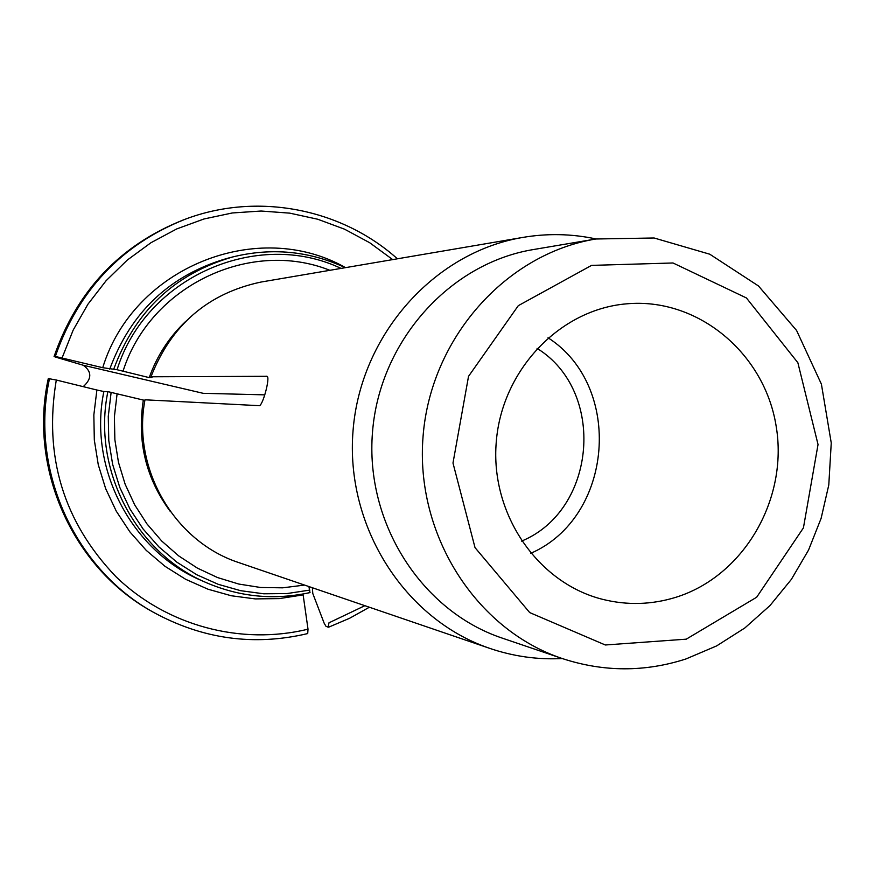 <?xml version="1.0" encoding="UTF-8"?>
<svg xmlns="http://www.w3.org/2000/svg" width="875" height="875" viewBox="0 0 875 875"><rect width="100%" height="100%" fill="white"/><g stroke="black" fill="none" stroke-linecap="round" stroke-linejoin="round"><path stroke-width="1.31" d="M262.686 281.761L260.969 282.056C207.955 293.322 171.292 324.898 150.981 376.775L266.864 376.305C270.845 376.141 262.259 408.078 258.792 405.65L144.988 399.798C131.731 468.486 174.278 541.439 238.503 562.494L239.991 562.997M150.981 376.775L151.955 377.497L149.22 377.617L117.053 369.72L102.725 367.697L55.333 356.431C78.312 290.336 121.494 244.639 184.866 219.363C256.966 191.898 341.163 208.436 397.403 258.792M83.234 386.652C91.93 378.766 91.962 371.634 83.322 365.269L56.273 357.317L54.075 356.552L55.333 356.431M83.322 365.269L203.153 393.312L264.841 394.855M312.353 587.738L312.791 593.491L324.133 623.131L325.927 626.237L328.18 627.189L328.978 622.803L364.875 605.686M596.028 238.962C571.572 233.702 546.886 233.231 521.992 237.562C433.781 252.733 360.467 335.081 353.052 430.631C345.155 526.148 404.425 619.128 489.092 648.145C512.947 656.359 537.348 659.827 562.297 658.547M521.566 541.122C596.772 510.07 606.342 391.037 537.064 348.37M329.875 270.309C250.217 238.427 149.986 285.753 122.992 371.317M308.93 586.567L309.969 592.572C274.641 600.359 240.166 597.078 206.533 582.75C240.188 597.089 274.695 600.37 310.045 592.583M144.867 400.433L107.877 391.628C91.853 469.317 135.789 553.066 206.533 582.75L201.491 580.53C131.491 551.152 88.025 468.333 103.873 391.53L107.877 391.628M96.884 390.009L56.295 380.023C43.564 456.225 63.427 521.763 115.894 576.636C166.775 625.942 241.139 645.575 308.011 629.169L303.144 594.88L279.355 598.598L255.248 598.905L231.284 595.755L207.944 589.192L185.697 579.316L164.992 566.3L146.267 550.397L129.905 531.902L116.277 511.175L105.656 488.644L98.273 464.756L94.314 440.016L93.844 414.925L96.884 390.009L103.873 391.53M49.525 378.558C29.509 469.383 74.441 568.706 153.388 612.259L151.791 611.352C73.15 567.962 28.383 469.033 48.322 378.569L56.295 380.023M308.011 629.169L307.716 633.555M117.075 393.969L114.395 416.763L114.866 439.709L118.475 462.339L125.136 484.214L134.706 504.886L147 523.961L161.755 541.067L178.664 555.877L197.4 568.116L217.569 577.566L238.787 584.052L260.641 587.497L282.702 587.825L304.566 585.069M675.664 597.362C651.591 604.756 627.309 605.434 602.831 599.397C537.852 583.297 490.208 514.062 496.245 442.127C501.736 370.158 559.803 309.389 626.511 303.844C697.703 297.227 764.619 353.117 776.169 426.256C788.473 499.264 743.75 576.308 675.664 597.362M595.875 238.995L533.334 249.561C449.466 263.331 379.531 341.447 372.498 432.195C364.995 522.911 421.597 611.155 502.195 638.105L562.253 658.536C603.586 672.077 644.809 672.219 685.923 658.973L716.603 645.925L744.844 627.966L769.967 605.587L791.361 579.392L808.544 550.069L821.122 518.328L828.789 484.969L831.25 442.925L821.406 384.169L796.589 330.477L758.472 285.961L709.767 254.209L654.095 237.989L595.875 238.995C505.936 253.739 430.675 338.133 423.073 436.264C414.958 534.362 475.814 629.661 562.253 658.536M548.023 337.761C623.952 386.455 613.419 517.409 530.688 553.35M267.017 376.403L266.405 376.206M54.075 356.541C76.956 290.73 119.973 245.219 183.148 220.008C120.006 245.197 77 290.697 54.108 356.53M341.053 268.406C257.327 228.473 145.895 276.948 117.053 369.72M345.308 267.673C309.225 250.972 271.666 247.395 232.641 256.966L227.303 258.344C170.144 274.925 130.955 311.85 109.725 369.13M345.352 267.673C309.258 250.961 271.677 247.395 232.641 256.966C174.869 273.722 135.253 311.052 113.794 368.988M111.125 392.394L108.27 416.402L108.784 440.562L112.645 464.384L119.777 487.386L130.014 509.075L143.139 529.036L158.878 546.864L176.892 562.198L196.809 574.766L218.214 584.314L240.669 590.691L263.736 593.786L286.956 593.567L309.87 590.067M102.725 367.697C133.536 266.809 258.136 217.787 345.527 267.641M392.7 259.602L369.688 242.725L344.542 229.184L317.734 219.242L289.745 213.139L261.1 211.028L232.334 212.964L204.017 218.969L176.695 228.944L150.927 242.747L127.225 260.116L106.083 280.733L87.938 304.205L73.183 330.072L62.125 357.82M143.292 400.356C136.938 441.558 146.005 478.691 170.516 511.755M185.839 321.256C169.203 337.006 156.997 355.786 149.22 377.617M686.252 639.166L756.678 597.22L803.425 527.877L818.037 444.511L797.869 362.72L746.43 297.959L673.017 262.981L591.555 265.387L518.295 305.67L468.53 376.337L452.988 463.039L475.027 547.641L529.714 612.588L605.314 644.984L686.252 639.166M521.992 237.562L260.969 282.056M489.092 648.145L238.503 562.494M153.388 612.259C202.552 639.155 253.98 646.264 307.672 633.577M184.866 219.363L183.148 220.008M369.381 607.228L349.584 618.275L328.716 627.156M151.791 611.352C73.095 567.919 28.361 469.033 48.278 378.613"/></g></svg>

